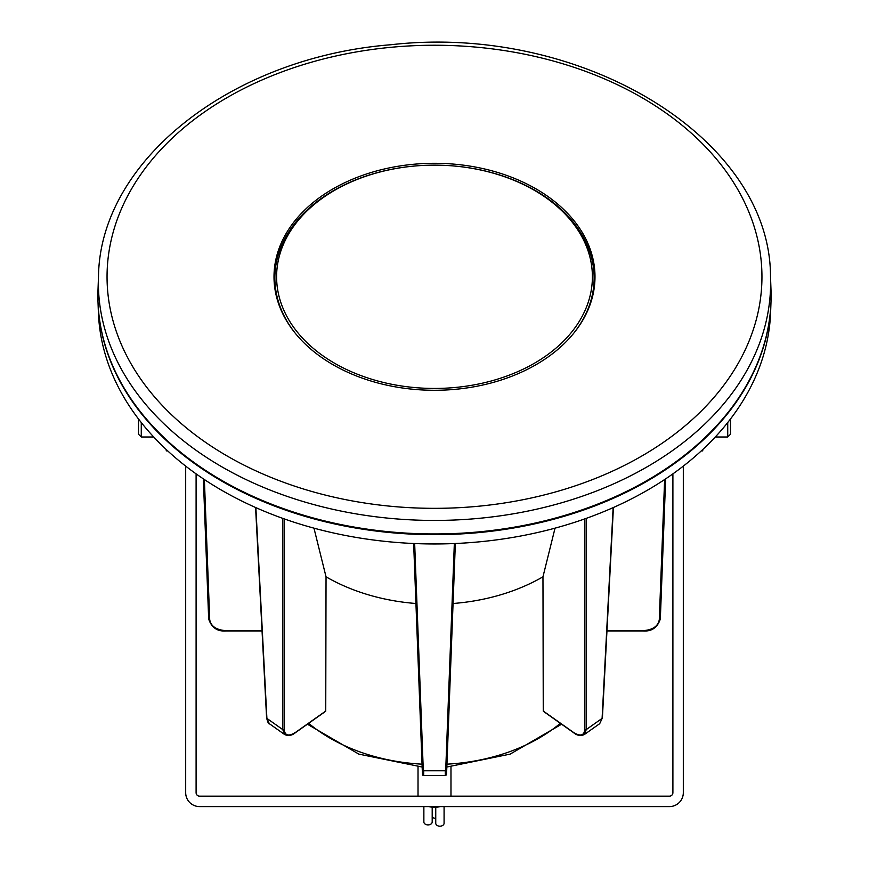 <?xml version="1.0" encoding="UTF-8"?>
<svg xmlns="http://www.w3.org/2000/svg" width="869" height="869" viewBox="0 0 869 869"><rect width="100%" height="100%" fill="white"/><g stroke="black" fill="none" stroke-linecap="round" stroke-linejoin="round"><path stroke-width="1.3" d="M672.899 473.866L672.899 792.702A3.465 3.465 0 0 1 669.434 796.167L199.566 796.167A3.465 3.465 0 0 1 196.101 792.702L196.101 473.866M683.316 466.121L683.316 792.702A13.882 13.882 0 0 1 669.434 806.584L199.566 806.584A13.882 13.882 0 0 1 185.684 792.702L185.684 466.121M770.977 302.531A336.585 237.997 180 0 1 770.966 302.901A336.585 237.997 180 0 1 434.5 534.663A336.585 237.997 180 0 1 98.034 302.901A336.585 237.997 180 0 1 98.023 302.531M98.034 302.901L98.393 312.438A336.227 237.748 0 0 0 434.5 543.961A336.227 237.748 0 0 0 770.607 312.438L770.966 302.901M544.027 711.244L543.255 711.027L542.962 576.81A171.193 121.052 180 0 1 453.064 603.499M415.936 603.499A171.193 121.052 180 0 1 326.038 576.81L325.745 711.027L324.973 711.244M313.97 528.167L326.038 576.81M542.962 576.81L555.03 528.167M606.975 630.655L642.984 630.655C652.63 629.992 658.061 626.343 659.289 619.716L664.622 479.558M543.255 711.027L573.562 732.458C580.362 736.597 584.109 735.641 584.804 729.58A1.043 0.76 0 0 0 586.271 729.58L584.196 734.642L599.686 723.681L602.098 718.391L613.134 507.637M284.196 518.891L284.196 729.58C284.891 735.641 288.638 736.597 295.438 732.458L325.745 711.027M204.378 479.558L209.711 619.716C210.939 626.343 216.37 629.992 226.016 630.655L262.025 630.655M445.276 770.445C445.297 776.962 445.439 777.071 445.688 770.76L454.335 543.549M414.665 543.549L423.312 770.76C423.561 777.071 423.703 776.962 423.724 770.445M284.989 734.761L282.729 729.58L282.729 518.369M255.866 507.637L266.902 718.391L269.314 723.681C268.706 724.377 267.804 722.454 266.598 717.903A1.043 0.739 -3 0 0 266.902 718.391L282.729 729.58A1.043 0.76 -0 0 0 284.196 729.58M98.49 276.538L98.012 289.703A336.607 238.019 -0 0 0 478.439 531.915A336.607 238.019 -0 0 0 770.988 289.703L770.51 276.538A336.118 237.672 180 0 1 478.374 518.402A336.118 237.672 180 0 1 98.49 276.538C99.946 160.233 232.208 57.245 390.952 44.732C580.014 23.148 770.477 137.117 770.51 276.538M594.993 277.254A160.754 113.665 -0 0 0 593.049 264.915M455.454 389.312A160.493 113.491 -0 0 0 594.939 273.822A160.493 113.491 -0 0 0 413.546 164.274A160.493 113.491 -0 0 0 274.061 273.822A160.493 113.491 -0 0 0 455.454 389.312M275.951 264.915A160.754 113.665 -0 0 0 274.007 277.254M295.884 334A159.624 112.872 180 0 1 274.876 278.015A159.624 112.872 180 0 1 434.5 165.143A157.897 111.645 0 0 0 276.603 276.787A157.897 111.645 0 0 0 434.5 388.443A157.897 111.645 0 0 0 592.397 276.787A157.897 111.645 0 0 0 434.5 165.143A159.624 112.872 180 0 1 594.124 278.015A159.624 112.872 180 0 1 573.116 334M594.038 289.171A159.624 112.872 0 0 0 594.124 285.38L594.124 278.015M274.876 278.015L274.876 285.38A159.624 112.872 0 0 0 274.962 289.171M435.749 818.272A4.16 2.944 180 0 1 432.947 817.631A4.16 2.944 180 0 1 432.197 817.077M432.197 807.182L432.197 821.965A4.16 2.944 180 0 1 429.84 824.616A4.16 2.944 180 0 1 425.43 824.257A4.16 2.944 180 0 1 423.866 821.965L423.866 806.584M444.081 806.584L444.081 823.247A4.16 2.944 180 0 1 441.713 825.908A4.16 2.944 180 0 1 437.313 825.55A4.16 2.944 180 0 1 435.749 823.247L435.749 807.268M418.032 796.167A16.478 11.655 180 0 1 418.022 795.646L418.022 766.762M450.978 766.762L450.978 795.646A16.478 11.655 180 0 1 450.968 796.167M440.203 806.584A16.478 11.655 180 0 1 428.797 806.584M730.503 418.977L730.503 434.228L727.733 437.009L727.733 422.54M702.749 449.555L702.749 450.892L701.316 450.892M167.684 450.892L166.251 450.892L166.251 449.555M141.267 422.54L141.267 437.009L138.497 434.228L138.497 418.977M584.804 729.58L584.804 518.891M308.658 723.323A165.099 116.739 0 0 0 422.052 764.166M446.948 764.166A165.099 116.739 0 0 0 560.342 723.323M665.654 478.862L660.331 618.989A1.043 0.75 2.2 0 0 660.331 618.989L665.654 478.862M422.269 770.021L413.655 543.505L422.269 770.043A1.043 0.75 -2.2 0 0 423.312 770.76L445.688 770.76A1.043 0.75 2.2 0 0 446.731 770.021C446.036 778.298 447.187 773.182 445.395 775.528L423.605 775.528C422.008 773.377 422.91 778.461 422.269 770.043M455.345 543.505L446.731 770.021L455.345 543.505M586.271 518.369L586.271 729.58L602.098 718.391A1.043 0.739 3 0 0 602.402 717.881L599.686 723.681M262.047 630.948L226.016 630.948C217.38 631.644 211.601 627.657 208.669 619.01L203.346 478.862L208.669 619.01A1.043 0.75 -2.2 0 0 209.711 619.716M659.289 619.716A1.043 0.75 2.2 0 0 660.331 619.01C657.399 627.657 651.62 631.644 642.984 630.948L606.953 630.948M294.7 732.654L295.438 732.458M391.756 47.23A327.45 231.545 -0 0 0 109.852 307.018A327.45 231.545 -0 0 0 477.244 506.355A327.45 231.545 -0 0 0 759.148 246.568A327.45 231.545 -0 0 0 391.756 47.23M307.398 724.203L358.843 754.118L422.16 767.023M446.84 767.023L510.157 754.118L561.602 724.203M325.614 711.331L295.297 732.763C292.158 735.478 288.66 736.097 284.815 734.642L269.314 723.681M613.416 507.507L602.402 717.903M584.185 734.642C580.34 736.097 576.842 735.478 573.703 732.763L543.386 711.331M266.598 717.903L255.584 507.507M715.285 437.009L727.733 437.009M153.715 437.009L141.267 437.009"/></g></svg>

